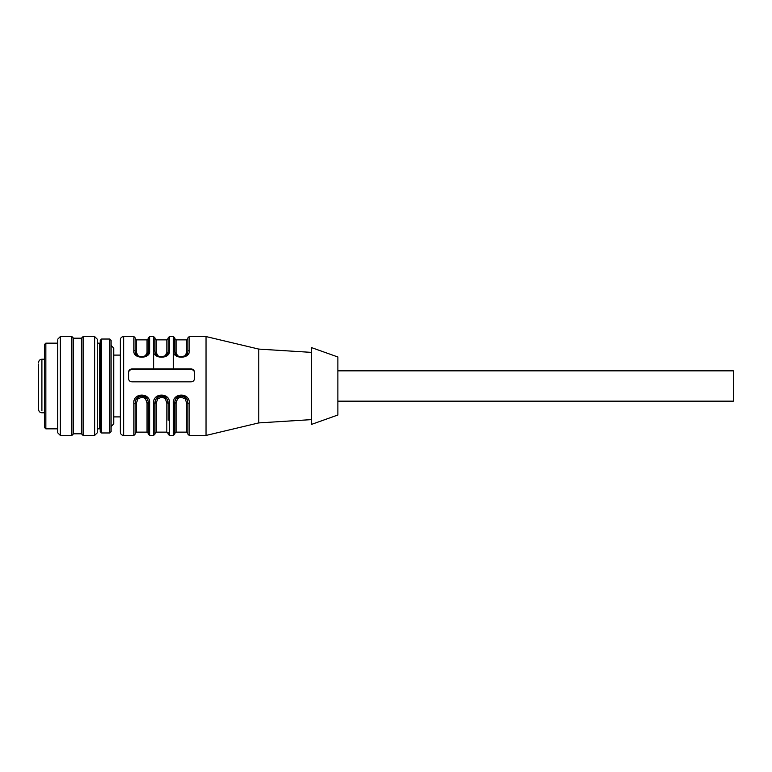 <?xml version="1.0" encoding="UTF-8"?>
<svg xmlns="http://www.w3.org/2000/svg" width="772" height="772" viewBox="0 0 772 772"><rect width="100%" height="100%" fill="white"/><g stroke="black" fill="none" stroke-linecap="round" stroke-linejoin="round"><path stroke-width="1.16" d="M38.6 364.008L38.6 408.745M38.6 377.479L38.6 387.94M38.6 390.613L38.6 393.16M148.359 354.425L148.359 351.54C148.185 354.637 145.985 356.481 141.768 357.079C137.551 356.49 135.351 354.647 135.177 351.54L135.177 337.875L133.855 336.563L123.636 336.563C121.638 336.756 120.538 337.856 120.345 339.854L120.345 432.146L120.345 416.899L113.745 416.899M120.345 379.313L120.345 340.954M311.512 419.621L258.774 422.911L206.037 435.437L206.037 336.563L189.227 336.563L187.905 337.875L187.905 351.54L187.905 337.875M153.628 403.495L153.628 435.437L154.95 434.125L154.95 403.032L153.628 403.495C152.364 392.272 170.737 392.321 169.454 403.495L169.454 435.437L173.41 435.437L173.41 403.495C172.146 392.272 190.52 392.321 189.227 403.495L187.905 403.032L187.905 434.125L189.227 435.437L189.227 403.495M189.227 337.731L189.227 350.604C190.491 359.385 172.117 359.347 173.41 350.604A1.322 0.946 0 0 1 174.723 351.54C175.881 355.487 175.852 355.882 181.333 357.05C186.863 355.863 186.737 355.448 187.905 351.54C187.741 354.637 185.541 356.481 181.314 357.079C177.106 356.49 174.906 354.647 174.723 351.54L174.723 337.875L173.41 336.563L169.454 336.563L168.132 337.875L168.132 351.54A1.322 0.946 0 0 1 169.454 350.604C170.718 359.385 152.345 359.347 153.628 350.604L153.628 368.505M148.349 351.839A1.322 0.955 0 0 1 147.037 352.669L147.037 339.854L148.359 338.541L148.359 351.54A1.322 0.946 0 0 1 149.671 350.604C150.945 359.385 132.562 359.347 133.855 350.604L133.855 337.731M123.636 336.563L123.636 435.437L133.855 435.437L133.855 403.495C132.591 392.272 150.965 392.321 149.671 403.495L148.359 403.032L148.359 434.125L149.671 435.437L149.671 403.495M128.577 378.541C128.77 380.528 129.87 381.619 131.877 381.831L191.205 381.831C193.203 381.629 194.303 380.538 194.505 378.541L194.505 372.104C194.312 370.193 193.212 369.141 191.205 368.958L131.877 368.958C129.879 369.141 128.779 370.184 128.577 372.104L128.577 378.541M258.774 422.911L258.774 349.089L206.037 336.563M173.41 403.495L174.723 403.032L174.723 434.125L173.41 435.437M154.95 403.032L154.95 403.013C155.124 398.796 157.314 396.345 161.541 395.679C165.758 396.335 167.949 398.777 168.132 403.032L168.132 420.286M133.855 403.495L135.177 403.032L135.177 434.125L133.855 435.437M148.359 351.54C147.587 354.985 145.763 356.789 142.897 356.953C135.544 356.21 136.586 355.284 135.177 351.54A1.322 0.946 180 0 0 133.855 350.604M168.122 351.839A1.322 0.955 0 0 1 166.82 352.669L166.82 339.854L168.132 338.541L168.132 351.54C167.958 354.637 165.768 356.481 161.541 357.079C157.324 356.49 155.133 354.647 154.95 351.54A1.322 0.946 180 0 0 153.628 350.604L153.628 337.731M168.132 351.54C167.36 354.985 165.536 356.789 162.68 356.953C155.326 356.21 156.359 355.284 154.95 351.54L154.95 337.875L153.628 336.563L149.671 336.563L148.359 337.875M168.132 354.425L168.132 337.875M189.227 350.604A1.322 0.946 180 0 0 187.905 351.54M174.723 403.032L174.723 403.013C174.897 398.796 177.097 396.345 181.314 395.679C185.531 396.335 187.731 398.777 187.905 403.032M135.177 403.032L135.177 403.013C135.341 398.796 137.541 396.345 141.768 395.679C145.976 396.335 148.176 398.777 148.359 403.032M168.132 403.013L169.454 403.495M128.577 372.799A3.3 3.213 180 0 1 131.877 369.576L191.205 369.576A3.3 3.213 180 0 1 194.505 372.799M168.132 432.339L168.132 433.459L166.82 432.146L156.272 432.146L156.272 402.723L154.95 403.196M148.359 403.196L148.359 403.206C148.127 399.047 145.937 396.683 141.768 396.104C137.599 396.683 135.399 399.047 135.177 403.206L135.177 433.459L136.49 432.146L136.49 402.723L135.177 403.196M135.177 351.54L135.177 354.416M187.905 433.459L186.592 432.146L186.592 402.723L184.981 398.642L180.638 397.126L177.647 398.651L176.045 402.723L174.723 403.196M174.723 403.206C174.954 399.047 177.145 396.683 181.314 396.104C185.483 396.683 187.683 399.047 187.905 403.206L187.905 403.196M154.95 403.206C155.172 399.047 157.372 396.683 161.541 396.104C165.71 396.683 167.91 399.047 168.132 403.206L166.82 402.723L165.208 398.642L162.139 397.107L157.864 398.651L156.272 402.723M311.512 347.603L337.875 356.992L337.875 415.008L311.512 424.397L311.512 348.51M186.592 402.723L187.905 403.206M148.359 433.459L147.037 432.146L147.037 402.723L148.359 403.206M135.187 351.839A1.322 0.955 180 0 0 136.49 352.669L138.101 355.786L141.17 357.002L145.435 355.776L147.037 352.669M154.96 351.839A1.322 0.955 180 0 0 156.272 352.669L157.874 355.786L160.943 357.002L165.218 355.776L166.82 352.669M176.045 352.669L177.656 355.786L180.725 357.002L184.99 355.776L186.592 352.669L186.592 339.854L176.045 339.854L176.045 352.669A1.322 0.955 0 0 1 174.733 351.839M186.592 352.669A1.322 0.955 180 0 0 187.895 351.839M147.037 402.723L145.425 398.642L142.357 397.107L138.091 398.651L136.49 402.723M337.875 401.16L733.4 401.16L733.4 370.84L337.875 370.84M44.535 344.466L45.847 343.154L45.847 428.846L44.535 427.534L44.535 345.451M57.717 339.197L60.351 336.563L60.351 435.437L57.717 432.803L57.717 340.307M73.533 433.796L73.533 338.204L81.446 338.204L81.446 433.796L73.533 433.796L71.892 435.437L71.892 336.563L60.351 336.563M81.446 338.204L83.096 336.563L83.096 435.437L81.446 433.796M94.628 336.563L97.272 339.197L97.272 432.803L94.628 435.437L94.628 336.563L83.096 336.563M97.272 428.846L99.578 428.846L99.578 343.154L97.272 343.154M100.235 341.436L100.235 425.555L99.578 425.555M101.557 432.967L101.557 339.033L100.235 340.346L100.235 431.654L101.557 432.967L109.798 432.967L111.11 431.654L111.11 430.564L111.11 431.654M101.557 339.033L109.798 339.033L111.11 340.346L111.11 430.564M111.11 425.584L111.11 377.228M111.11 426.54L113.745 423.905L113.745 348.095L111.11 345.46M120.345 416.166L120.345 416.899M44.535 359.221L41.9 359.221L41.9 410.665M173.41 337.731L173.41 368.505M169.454 337.731L169.454 350.604M149.671 337.731L149.671 350.604M131.877 368.958L131.877 369.576M191.205 368.958L191.205 369.576M176.045 402.723L176.045 432.146L174.723 433.459M166.82 402.723L166.82 432.146M136.49 352.669L136.49 339.854L135.177 338.541M156.272 352.669L156.272 339.854L154.95 338.541M109.798 339.033L109.798 432.967M38.6 409.488C38.793 411.486 39.893 412.586 41.9 412.779L44.535 412.779M41.9 359.221C39.893 359.414 38.793 360.514 38.6 362.512M123.636 435.437C121.638 435.244 120.538 434.144 120.345 432.146M206.037 435.437L189.227 435.437M153.628 435.437L149.671 435.437M169.454 435.437L168.132 434.125M311.512 352.379L258.774 349.089M156.272 432.146L154.95 433.459M176.045 339.854L174.723 338.541M186.592 339.854L187.905 338.541M186.592 432.146L176.045 432.146M147.037 432.146L136.49 432.146M147.037 339.854L136.49 339.854M166.82 339.854L156.272 339.854M57.717 428.846L45.847 428.846M57.717 343.154L45.847 343.154M71.892 435.437L60.351 435.437M73.533 338.204L71.892 336.563M94.628 435.437L83.096 435.437M100.235 346.445L99.578 346.445M120.345 355.101L113.745 355.101"/></g></svg>
